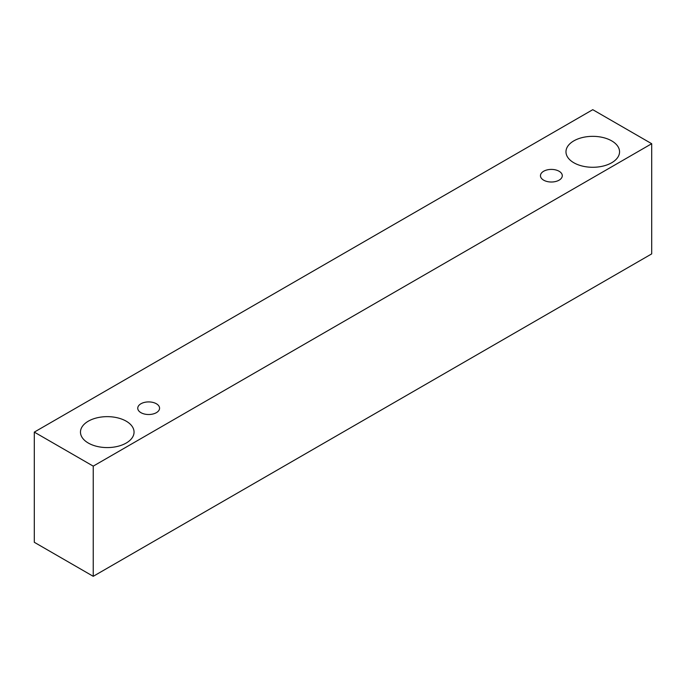 <?xml version="1.0" encoding="UTF-8"?>
<svg xmlns="http://www.w3.org/2000/svg" width="686" height="686" viewBox="0 0 686 686"><rect width="100%" height="100%" fill="white"/><g stroke="black" fill="none" stroke-linecap="round" stroke-linejoin="round"><path stroke-width="1.03" d="M543.655 171.251A10.916 6.303 180 0 1 555.549 169.888A10.916 6.303 180 0 1 562.288 175.71A10.916 6.303 180 0 1 551.373 182.013A10.916 6.303 180 0 1 540.457 175.71A10.916 6.303 180 0 1 543.655 171.251M93.236 576.317L651.7 253.889L651.7 143.708L592.764 109.683L34.3 432.111L93.236 466.137L93.236 576.317L34.3 542.292L34.3 432.111M573.822 140.87A26.788 15.469 180 0 1 603.02 137.526A26.788 15.469 180 0 1 619.552 151.812A26.788 15.469 180 0 1 592.764 167.281A26.788 15.469 180 0 1 565.976 151.812A26.788 15.469 180 0 1 573.822 140.87M88.323 421.178A26.788 15.469 180 0 1 117.52 417.825A26.788 15.469 180 0 1 134.053 432.111A26.788 15.469 180 0 1 107.265 447.581A26.788 15.469 180 0 1 80.476 432.111A26.788 15.469 180 0 1 88.323 421.178M140.939 403.762A10.916 6.303 180 0 1 152.832 402.39A10.916 6.303 180 0 1 159.572 408.213A10.916 6.303 180 0 1 148.656 414.515A10.916 6.303 180 0 1 137.749 408.213A10.916 6.303 180 0 1 140.939 403.762M93.236 466.137L651.7 143.708"/></g></svg>
